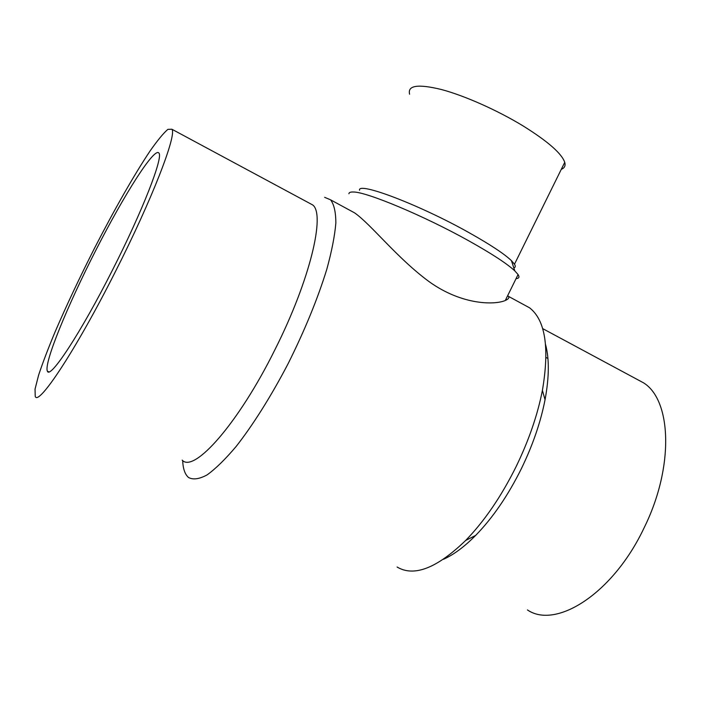 <?xml version="1.0" encoding="UTF-8"?>
<svg xmlns="http://www.w3.org/2000/svg" width="701" height="701" viewBox="0 0 701 701"><rect width="100%" height="100%" fill="white"/><g stroke="black" fill="none" stroke-linecap="round" stroke-linejoin="round"><path stroke-width="1.05" d="M112.537 269.955C80.755 333.001 50.034 379.478 47.414 371.223C43.515 363.775 67.638 305.294 96.002 249.942C124.305 194.484 154.614 146.535 158.952 153.116C163.263 157.392 142.82 210.423 112.537 269.955M635.912 378.742L643.571 382.86C671.374 399.92 674.537 466.472 644.035 527.984C613.042 593.668 555.963 629.542 527.441 609.94M115.095 272.242C152.503 198.663 177.143 134.241 171.868 129.221L167.863 129.378C163.412 133.208 157.515 140.358 150.172 150.838C134.566 174.093 114.386 209.538 94.731 247.777C79.826 277.149 66.656 305.084 55.213 331.599C48.264 348.248 42.743 362.715 38.651 374.991L35.05 389.081L35.234 396.38C38.318 406.562 75.769 350.255 115.095 272.242M545.58 344.612C549.382 358.886 549.207 377.243 545.054 399.71C540.69 422.116 532.795 445.1 521.369 468.671C507.988 495.625 492.742 517.881 475.637 535.433C464.404 546.771 453.696 554.719 443.514 559.275M182.164 460.136C193.791 473.525 238.27 423.86 275.002 349.554C310.28 279.62 325.527 214.024 312.672 204.937L309.01 202.966M409.603 94.232C407.369 85.373 417.998 83.813 441.499 89.535C464.448 95.66 497.027 110.101 522.639 125.645C547.595 141.155 561.632 153.388 564.743 162.325C565.689 165.734 564.542 168.065 561.299 169.309M522.709 304.085L529.614 307.835C545.378 320.173 549.637 347.705 542.399 390.431C537.536 415.106 528.782 440.5 516.12 466.612C501.285 496.474 484.47 521.088 465.683 540.436C436.828 568.292 413.958 577.142 397.081 567.013M182.672 460.522C183.022 468.846 184.994 474.507 188.578 477.521C193.143 479.957 199.303 479.098 207.04 474.936C215.636 468.767 225.363 459.234 236.246 446.335C253.122 424.788 271.322 395.872 288.172 363.565C304.865 330.075 317.746 298.626 326.815 269.237C331.766 251.177 334.771 235.79 335.849 223.076C335.823 212.149 334.07 204.403 330.583 199.838L324.651 197.314M359.508 190.269C357.484 181.331 419.452 204.692 469.504 232.925C490.271 244.605 504.238 253.832 511.406 260.623L514.49 264.207C515.691 266.161 515.48 267.396 513.833 267.922M507.682 295.647L508.427 296.339C509.452 297.759 508.409 299.143 505.298 300.475C495.467 304.926 462.555 305.61 429.301 281.793C396.95 258.064 371.188 224.39 354.54 212.832L347.083 208.784M348.914 193.765C348.984 192.503 350.404 191.925 353.164 192.004C365.992 191.601 423.991 215.768 468.943 240.916C491.76 253.683 507.06 263.672 514.823 270.893L518.074 274.555C519.704 277.079 519.029 278.437 516.067 278.639M547.919 358.474L546.044 357.484M48.807 371.845L47.414 371.223M643.571 382.86L542.627 328.585M312.672 204.937L171.868 129.221M545.054 399.71L542.399 390.431M475.637 535.433L465.683 540.436M564.743 162.325L514.49 264.207M529.614 307.835L508.427 296.339M354.54 212.832L330.583 199.838M511.406 260.623L514.823 270.893M518.074 274.555L505.298 300.475"/></g></svg>
